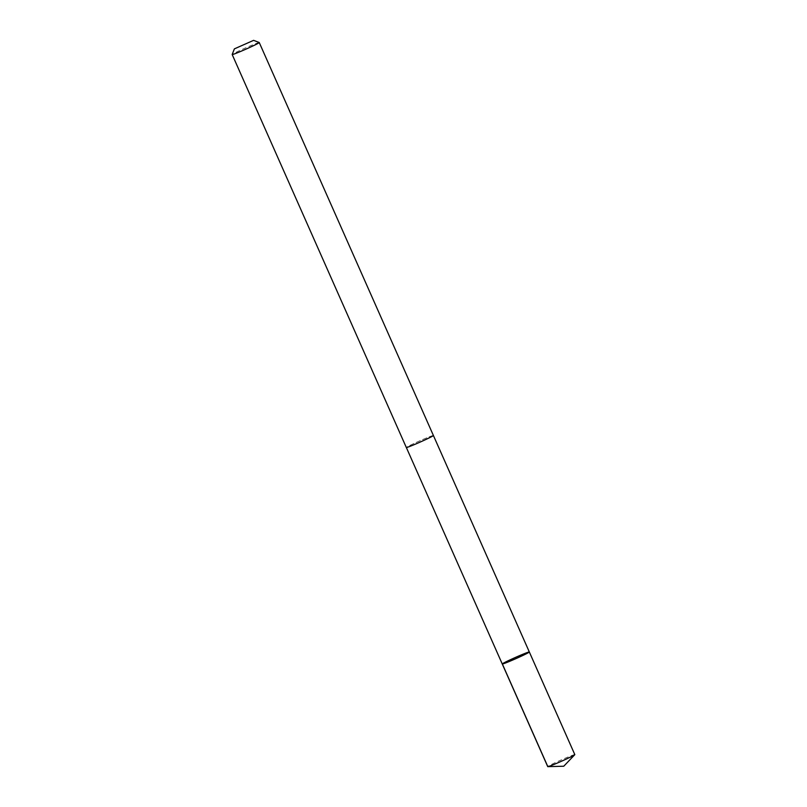 <?xml version="1.0" encoding="UTF-8"?>
<svg xmlns="http://www.w3.org/2000/svg" width="807" height="807" viewBox="0 0 807 807"><rect width="100%" height="100%" fill="white"/><g stroke="black" fill="none" stroke-linecap="round" stroke-linejoin="round"><path stroke-width="0.61" stroke-dasharray="4.04 3.03" d="M574.816 754.616A14.808 0.646 -23.9 0 0 567.382 757.289A14.808 0.646 -23.9 0 0 553.441 763.503A14.808 0.646 -23.9 0 0 547.731 766.62M427.68 438.625A14.788 0.646 -23.9 0 0 433.389 435.518A14.788 0.646 -23.9 0 0 425.965 438.181A14.788 0.646 -23.9 0 0 412.044 444.395A14.788 0.646 -23.9 0 0 406.345 447.502A14.788 0.646 -23.9 0 0 413.769 444.828A14.788 0.646 -23.9 0 0 427.68 438.625M502.257 663.979A14.808 0.646 156.1 0 1 515.532 657.392A14.808 0.646 156.1 0 1 529.331 651.985M433.389 435.518L433.399 435.548A14.808 0.646 -23.9 0 0 425.965 438.181A14.808 0.646 -23.9 0 0 412.034 444.395A14.808 0.646 -23.9 0 0 406.325 447.512M259.239 42.519A14.808 0.646 -23.9 0 0 251.562 45.323A14.808 0.646 -23.9 0 0 237.894 51.426A14.808 0.646 -23.9 0 0 232.184 54.513"/><path stroke-width="1.21" d="M523.622 655.102A14.808 0.646 156.1 0 1 509.691 661.316A14.808 0.646 156.1 0 1 502.257 663.979A14.808 0.646 156.1 0 1 515.532 657.392A14.808 0.646 156.1 0 1 529.331 651.985A14.808 0.646 156.1 0 1 523.622 655.102A14.808 0.646 156.1 0 1 509.691 661.316A14.808 0.646 156.1 0 1 502.257 663.979L547.731 766.62A14.808 0.646 -23.9 0 0 547.832 766.65A14.808 0.646 -23.9 0 0 569.106 757.733A14.808 0.646 -23.9 0 0 574.766 754.716A14.808 0.646 -23.9 0 0 574.816 754.616L529.331 651.985A14.808 0.646 156.1 0 1 523.622 655.102M234.363 48.884L253.61 40.35L234.363 48.884L232.184 54.513A14.808 0.646 -23.9 0 0 232.184 54.543L406.325 447.512A14.808 0.646 -23.9 0 0 420.124 442.095A14.808 0.646 -23.9 0 0 433.409 435.508L529.331 651.985M232.184 54.543A14.808 0.646 -23.9 0 0 245.984 49.126A14.808 0.646 -23.9 0 0 259.269 42.539A14.808 0.646 -23.9 0 0 259.239 42.519L433.409 435.508M574.766 754.716L563.76 766.226L547.832 766.65L502.358 664.01M563.76 766.226L547.832 766.65M406.355 447.532L502.257 663.979M253.61 40.35L259.239 42.519"/></g></svg>
